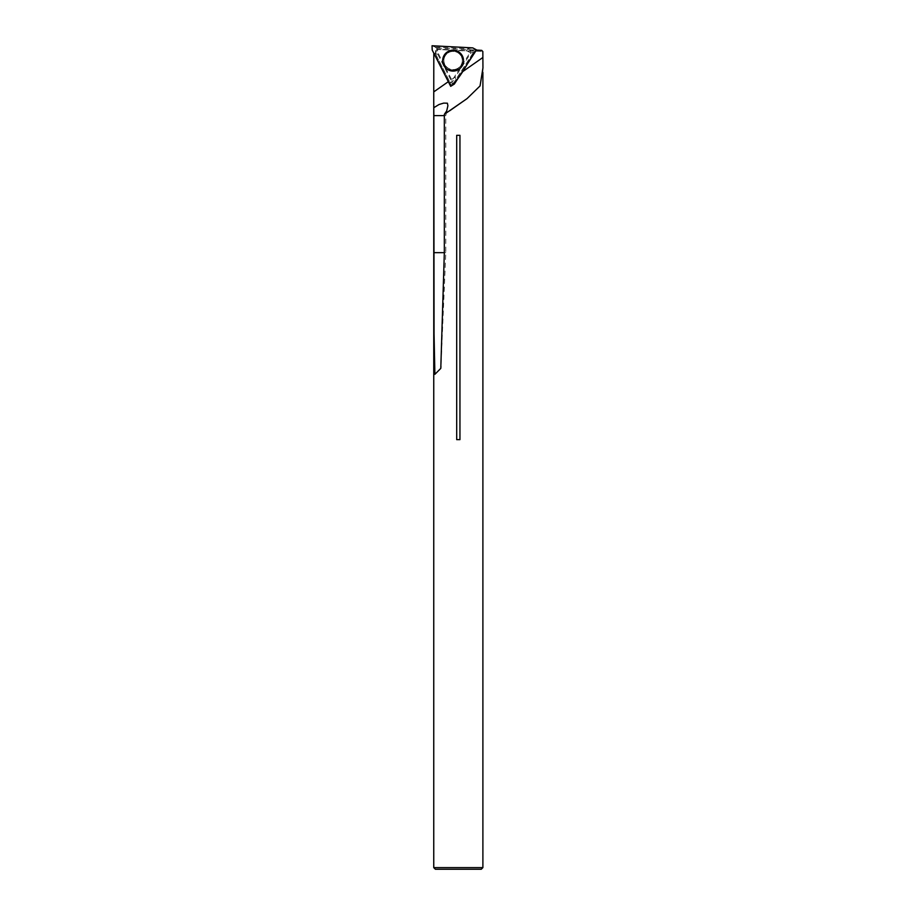 <?xml version="1.0" encoding="UTF-8"?>
<svg xmlns="http://www.w3.org/2000/svg" width="915" height="915" viewBox="0 0 915 915"><rect width="100%" height="100%" fill="white"/><g stroke="black" fill="none" stroke-linecap="round" stroke-linejoin="round"><path stroke-width="0.69" stroke-dasharray="4.58 3.43" d="M482.891 867.614L433.756 867.614M435.483 54.042L436.604 50.165L452.044 80.474L471.042 51.229L473.787 49.948L473.73 52.155L453.989 82.556L451.884 83.494L449.906 82.339L435.483 54.042L433.813 53.207M471.042 51.229L436.604 49.421L436.604 50.165M436.604 49.421L482.834 51.537M433.813 52.761L449.082 82.75C450.866 85.049 452.765 85.164 454.801 83.082L474.496 52.647A3.271 3.271 0 0 0 474.908 50.005L476.395 50.085M473.787 49.948L474.908 50.005M481.725 50.371L437.347 48.038L436.524 49.216M473.57 49.936L437.347 48.038M459.948 439.635L456.699 439.635M459.948 135.317L456.699 135.317M435.403 869.25L481.256 869.25M457.294 68.591A9.23 9.23 0 0 1 443.889 59.887A9.23 9.23 0 0 1 458.129 52.624A9.23 9.23 0 0 1 457.294 68.591A9.23 9.23 0 0 0 458.129 52.624A9.23 9.23 0 0 0 443.889 59.887A9.23 9.23 0 0 0 457.294 68.591M451.884 83.494L452.044 80.474M453.097 70.089A9.722 9.722 0 0 1 444.027 56.879A9.722 9.722 0 0 1 459.604 53.139A9.722 9.722 0 0 1 457.511 69.025M454.332 84.066L456.025 79.228L473.696 52.018L467.691 48.827L435.3 47.134L435.54 53.928L432.2 50.039M435.54 53.928L450.26 82.83L456.025 79.228M450.695 86.33L450.26 82.83M473.696 52.018L476.521 49.89M467.691 48.827L472.735 47.877M432.052 45.75L435.3 47.134M444.862 64.851A9.23 9.23 0 0 0 460.828 65.686A9.23 9.23 0 0 0 453.566 51.446A9.23 9.23 0 0 0 444.862 64.851A9.23 9.23 0 0 0 457.271 68.888A9.23 9.23 0 0 0 461.309 56.467A9.23 9.23 0 0 0 448.899 52.441A9.23 9.23 0 0 0 444.862 64.851M450.843 79.902L437.713 54.145L437.542 49.09L466.41 50.611L470.882 52.979L455.132 77.226L450.843 79.902L450.317 82.762M455.132 77.226L455.899 79.273M473.615 52.006L470.882 52.979M467.805 48.918L466.41 50.611M437.713 54.145L435.551 53.791M435.323 47.214L437.542 49.09M444.324 252.654L445.799 252.654L444.324 252.654M444.324 115.599L445.799 115.599L444.324 115.599M449.082 82.75L449.906 82.339M454.801 83.082L453.989 82.556M474.496 52.647L473.73 52.155M482.891 72.434L482.891 67.927M446.692 110.955L445.799 115.599L445.799 252.654L440.95 366.538"/><path stroke-width="1.37" d="M482.891 867.614L481.256 869.25L435.403 869.25L433.756 867.614L482.891 867.614L482.891 72.434M433.756 867.614L433.756 102.732L433.847 115.599L444.324 115.599L444.37 114.306L467.05 98.614L480.043 85.941L482.948 67.927L482.834 51.537L481.725 50.371L476.395 50.085M433.813 53.207L433.744 102.732M444.324 115.599L444.324 252.654L440.79 368.402L434.888 374.327L434.053 333.861L433.847 115.599M456.699 135.317L456.699 439.635L459.948 439.635L459.948 135.317L456.699 135.317M449.608 110.829L467.05 98.614M433.847 107.673L439.063 104.493L443.695 103.109L447.389 103.189L447.904 105.751L446.692 110.955L444.37 114.306M457.511 69.025A9.722 9.722 0 0 1 453.097 70.089M432.2 50.039L450.695 86.33L432.2 50.039L432.052 45.75L472.735 47.877L476.521 49.89C467.576 61.705 461.766 76.7 450.695 86.33L454.332 84.066L476.521 49.89L472.735 47.877L432.052 45.75L432.2 50.039M443.798 65.4A10.431 10.431 0 0 1 453.634 50.245A10.431 10.431 0 0 1 461.835 66.338A10.431 10.431 0 0 1 443.798 65.4M462.166 71.999L482.834 57.519M433.813 91.843L448.327 81.687M433.847 252.654L444.324 252.654M440.95 366.538L440.79 368.402"/></g></svg>
